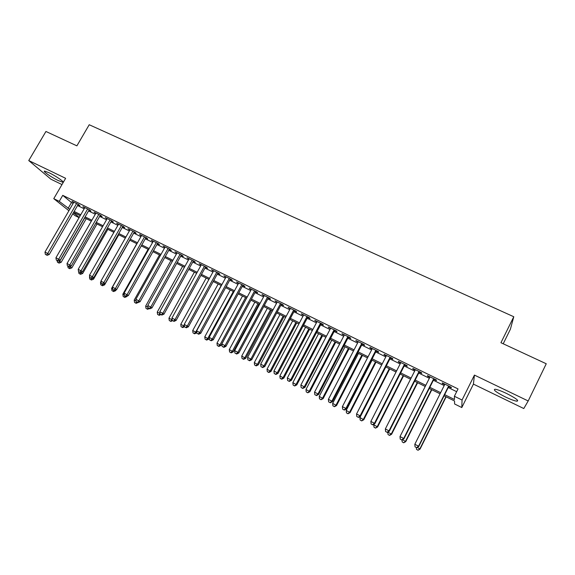 <?xml version="1.0" encoding="UTF-8"?>
<svg xmlns="http://www.w3.org/2000/svg" width="575" height="575" viewBox="0 0 575 575"><rect width="100%" height="100%" fill="white"/><g stroke="black" fill="none" stroke-linecap="round" stroke-linejoin="round"><path stroke-width="0.86" d="M58.183 180.521L62.632 182.196C65.327 182.548 56.027 176.043 49.083 172.759L44.692 171.12C42.054 170.825 51.398 177.301 58.183 180.521M505.296 396.908C510.65 399.46 514.532 400.89 516.947 401.213C519.225 400.753 515.775 398.18 506.597 393.487C501.22 390.942 497.375 389.527 495.039 389.232C492.825 389.728 496.247 392.287 505.296 396.908M79.07 217.652L75.066 215.668L72.759 213.828M503.211 343.778L510.37 329.281L513.784 316.746L89.218 124.739L76.892 145.849L45.935 131.474L28.75 160.562L50.931 179.213L61.978 184.568M474.425 375.087L473.419 384.114L523.789 408.537L528.195 400.969L474.425 375.087L462.048 400.035L461.804 407.546L454.609 403.981L454.523 400.962L444.08 395.794M473.419 384.114L461.804 407.546M513.784 316.746L500.94 342.722L546.25 363.759L528.195 400.969M78.006 204.743L79.925 205.685L78.509 204.506L71.925 201.279L73.622 202.594M89.01 210.148L90.951 211.097L89.571 209.925L82.922 206.669L84.64 207.999M100.129 215.596L102.084 216.559L100.74 215.409L94.027 212.11L95.759 213.454M111.356 221.109L113.333 222.079L112.024 220.937L105.239 217.616L106.993 218.967M122.698 226.672L124.696 227.65L123.424 226.528L116.574 223.165L118.342 224.53M134.155 232.293L136.174 233.278L134.938 232.171L128.017 228.778L129.806 230.158M145.727 237.964L147.768 238.97L146.567 237.877L139.574 234.449L141.393 235.836M157.421 243.699L159.476 244.713L158.319 243.642L151.254 240.178L153.087 241.579M169.23 249.5L171.307 250.513L170.193 249.464L163.056 245.963L164.91 247.379M181.161 255.35L183.26 256.378L182.189 255.343L174.972 251.807L176.848 253.237M193.222 261.266L195.342 262.308L194.307 261.287L187.019 257.715L188.916 259.152M205.404 267.238L207.546 268.295L206.554 267.289L199.194 263.681L201.113 265.14M217.709 273.283L219.88 274.347L218.931 273.362L211.492 269.711L213.433 271.184M230.151 279.385L232.343 280.456L231.438 279.493L223.919 275.806L225.882 277.287M242.722 285.552L244.936 286.637L244.08 285.696L236.483 281.966L238.467 283.461M255.429 291.784L257.665 292.883L256.86 291.956L249.176 288.19L251.189 289.699M268.273 298.087L270.53 299.194L269.768 298.288L262.006 294.479L264.04 296.01M281.254 304.455L283.54 305.577L282.828 304.692L274.979 300.84L277.035 302.385M294.371 310.888L296.686 312.024L296.024 311.161L288.089 307.273L290.167 308.825M307.639 317.393L309.975 318.543L309.364 317.702L301.343 313.77L303.449 315.337M321.044 323.977L323.409 325.134L322.848 324.314L314.741 320.34L316.875 321.928M334.607 330.625L336.993 331.797L336.483 331.006L328.289 326.981L330.445 328.584M348.313 337.345L350.728 338.531L350.276 337.762L341.981 333.701L344.166 335.318M362.171 344.145L364.615 345.345L364.219 344.605L355.832 340.493L358.045 342.125M376.187 351.023L378.652 352.238L378.314 351.519L369.84 347.357L370.207 348.091L372.075 349.011M390.36 357.973L392.854 359.202L392.574 358.505L383.999 354.301L384.316 355.012L386.271 355.968M404.692 365.01L407.215 366.246L406.999 365.578L398.324 361.33L398.576 362.006L400.624 363.012M419.189 372.118L421.741 373.369L421.583 372.729L412.814 368.431L413.008 369.085L415.136 370.135M433.852 379.313L436.432 380.578L436.339 379.967L427.462 375.619L427.599 376.244L429.82 377.337M444.655 394.644L454.48 399.503L454.387 396.254L458.038 388.923L62.747 195.349L71.472 202.544L73.169 203.377M77.553 205.534L84.18 208.79M88.557 210.939L95.306 214.245M99.676 216.394L106.54 219.765M110.903 221.907L117.889 225.335M122.245 227.477L129.353 230.963M133.695 233.098L140.933 236.648M145.267 238.783L152.627 242.398M156.961 244.519L164.45 248.199M168.77 250.319L176.388 254.064M180.701 256.177L188.456 259.986M192.754 262.099L200.646 265.973M204.937 268.079L212.966 272.025M217.249 274.124L225.422 278.142M229.691 280.233L238 284.316M242.262 286.408L250.722 290.562M254.962 292.646L263.573 296.873M267.806 298.95L276.568 303.255M280.787 305.325L289.707 309.702M293.904 311.765L302.982 316.221M307.172 318.277L316.408 322.812M320.577 324.868L329.978 329.482M334.132 331.523L343.699 336.217M347.839 338.251L357.578 343.031M361.704 345.058L371.608 349.923M375.712 351.936L385.796 356.888M389.886 358.893L400.15 363.939M404.218 365.937L414.661 371.062M418.715 373.053L429.345 378.271M433.378 380.255L444.202 385.566M448.205 387.536L456.658 391.683M448.68 386.587L451.296 387.866L451.26 387.284L442.29 382.885L442.355 383.482L444.669 384.618M68.907 210.745L53.77 198.662L65.629 178.315L28.75 160.562M53.77 198.662L59.247 201.365L69.755 209.278M62.747 195.349L59.247 201.365M454.387 396.254L462.048 400.035M73.399 212.721L79.221 217.393M440.069 393.81L429.252 388.456M425.227 386.465L414.597 381.203M410.543 379.198L400.107 374.023M396.031 372.011L385.775 366.936M381.685 364.909L371.608 359.921M367.504 357.887L357.6 352.985M353.474 350.944L343.742 346.128M339.602 344.08L330.043 339.343M325.888 337.288L316.487 332.637M312.318 330.575L303.09 326.003M298.899 323.926L289.829 319.441M285.624 317.357L276.712 312.944M272.5 310.859L263.738 306.525M259.512 304.434L250.901 300.172M246.661 298.073L238.201 293.882M233.946 291.777L225.637 287.665M221.368 285.552L213.203 281.513M208.926 279.393L200.898 275.418M196.614 273.298L188.722 269.395M184.424 267.267L176.676 263.429M172.363 261.294L164.752 257.521M160.432 255.386L152.943 251.678M148.616 249.536L141.263 245.899M136.922 243.75L129.698 240.17M125.35 238.021L118.249 234.507M113.893 232.35L106.914 228.893M102.551 226.737L95.694 223.344M91.324 221.181L84.583 217.839M80.212 215.675L73.586 212.398M74.139 211.442L80.766 214.719M85.136 216.883L91.878 220.218M96.248 222.374L103.105 225.767M107.468 227.923L114.454 231.373M118.802 233.529L125.911 237.044M130.252 239.186L137.482 242.765M141.817 244.907L149.177 248.544M153.503 250.686L160.993 254.387M165.305 256.522L172.924 260.288M177.237 262.423L184.985 266.254M189.283 268.381L197.175 272.277M201.458 274.397L209.487 278.365M213.763 280.485L221.936 284.524M226.198 286.63L234.514 290.742M238.769 292.848L247.228 297.023M251.469 299.122L260.072 303.377M264.306 305.469L273.06 309.803M277.279 311.887L286.192 316.293M290.397 318.37L299.467 322.855M303.658 324.925L312.886 329.489M317.062 331.559L326.456 336.202M330.611 338.258L340.17 342.988M344.31 345.029L354.042 349.844M358.168 351.886L368.072 356.78M372.176 358.807L382.26 363.795M386.35 365.815L396.606 370.889M400.674 372.902L411.118 378.062M415.172 380.068L425.795 385.322M429.827 387.313L440.644 392.668M71.472 202.544L68.058 208.438M442.585 383.029L442.355 383.482M427.822 375.791L427.599 376.244M413.231 368.64L413.008 369.085M398.806 361.56L398.576 362.006M384.538 354.567L384.316 355.012M370.437 347.652L370.207 348.091M356.486 340.81L356.263 341.248M342.693 334.046L342.47 334.485M329.051 327.355L328.821 327.786M315.553 320.742L315.33 321.166M302.206 314.194L301.983 314.618M289.002 307.718L288.779 308.143M275.942 301.314L275.72 301.738M263.019 294.982L262.797 295.399M250.24 288.715L250.01 289.124M237.59 282.512L237.367 282.922M225.069 276.374L224.847 276.783M212.685 270.3L212.463 270.703M200.431 264.292L200.208 264.694M188.305 258.34L188.083 258.743M176.295 252.454L176.072 252.856M164.414 246.632L164.191 247.027M152.655 240.86L152.433 241.256M141.019 235.153L140.796 235.549M129.49 229.504L129.274 229.892M118.083 223.912L117.868 224.3M106.792 218.371L106.569 218.759M95.615 212.894L95.392 213.275M84.539 207.46L84.324 207.841M73.578 202.084L73.363 202.465M448.637 385.997L418.564 446.207L414.827 444.267L444.899 384.165M448.91 386.127L418.737 446.531L418.564 446.207L416.544 447.63L415.049 446.854L416.544 447.63M416.616 447.76L418.737 446.531M414.827 444.267L415.049 446.854M417.256 447.386L420.066 449.075L446.15 396.822M417.953 450.139L416.508 449.391L418.018 450.261L419.908 448.766L445.898 396.692M416.508 449.391L416.365 447.623M420.066 449.075L418.018 450.261M433.744 378.695L403.693 438.481L400.006 436.562L430.05 376.884M434.075 378.86L403.93 438.84L403.693 438.481L401.709 439.904L400.236 439.135L401.709 439.904M401.803 440.048L403.93 438.84M400.006 436.562L400.236 439.135M419.017 371.472L388.995 430.84L385.351 428.95L415.366 369.682M419.412 371.666L389.297 431.236L388.995 430.84L387.047 432.271L385.588 431.516L387.047 432.271M387.169 432.429L389.297 431.236M385.351 428.95L385.588 431.516M404.462 364.334L374.469 423.293L370.868 421.418L400.847 362.566M404.915 364.557L374.835 423.717L374.469 423.293L372.55 424.724L371.105 423.976L372.55 424.724M372.693 424.889L374.835 423.717M370.868 421.418L371.105 423.976M390.066 357.276L360.108 415.833L356.543 413.978L386.493 355.53M390.583 357.528L360.532 416.286L360.108 415.833L358.218 417.263L356.795 416.523L358.218 417.263M358.39 417.443L360.532 416.286M356.543 413.978L356.795 416.523M402.45 439.681L405.756 441.629L431.818 389.721M403.614 442.664L402.191 441.923L403.707 442.8L405.533 441.291L431.502 389.57M402.191 441.923L402.011 439.933M405.756 441.629L403.707 442.8M388.024 434.535L389.548 435.419L388.024 434.535L387.794 432.077L391.604 434.262L417.637 382.706M389.433 435.275L391.323 433.895L417.27 382.526M391.604 434.262L389.548 435.419M374.117 424.113L373.779 424.767L377.61 426.981L403.614 375.762M375.41 427.965L374.016 427.232L375.547 428.116L377.272 426.585L403.19 375.554M374.016 427.232L373.779 424.767M377.61 426.981L375.547 428.116M385.811 366.951L359.921 417.558L363.767 419.772L389.749 368.898M361.538 420.735L360.158 420.016L361.697 420.9L363.371 419.348L389.268 368.661M360.158 420.016L359.921 417.558M363.767 419.772L361.697 420.9M375.834 350.297L345.913 408.451L342.391 406.618L372.305 348.565M376.409 350.585L346.387 408.933L345.913 408.451L344.051 409.889L342.643 409.156L344.051 409.889M344.245 410.083L346.387 408.933M342.391 406.618L342.643 409.156M372.075 360.151L346.215 410.421L350.074 412.649L376.028 362.106M347.825 413.583L346.459 412.872L348.004 413.763L349.629 412.196L375.489 361.848M346.459 412.872L346.215 410.421M350.074 412.649L348.004 413.763M361.768 343.397L331.876 401.156L328.39 399.345L358.275 341.687M362.394 343.706L332.408 401.666L331.876 401.156L330.043 402.601L328.648 401.875L330.043 402.601M330.258 402.802L332.408 401.666M328.39 399.345L328.648 401.875M358.484 353.424L332.659 403.37L336.533 405.598L362.458 355.393M334.255 406.511L332.903 405.806L334.456 406.698L336.03 405.123L361.869 355.098M332.903 405.806L332.659 403.37M336.533 405.598L334.456 406.698M347.853 336.576L317.997 393.947L314.547 392.157L344.396 334.88M348.536 336.914L318.586 394.486L317.997 393.947L316.192 395.384L314.812 394.673L316.192 395.384M316.43 395.6L318.586 394.486M314.547 392.157L314.812 394.673M345.043 346.775L319.247 396.391L323.136 398.626L349.032 348.745M320.836 399.51L319.499 398.82L321.058 399.711L322.582 398.123L348.393 348.428M319.499 398.82L319.247 396.391M323.136 398.626L321.058 399.711M334.089 329.827L304.268 386.817L300.862 385.042L330.675 328.152M334.83 330.194L304.915 387.378L304.268 386.817L302.493 388.254L301.135 387.55L302.493 388.254M302.759 388.477L304.915 387.378M300.862 385.042L301.135 387.55M331.746 340.192L305.979 389.483L309.882 391.733L335.75 342.175M307.56 392.596L306.238 391.906L307.805 392.804L309.278 391.201L335.06 341.83M306.238 391.906L305.979 389.483M309.882 391.733L307.805 392.804M320.476 323.157L290.698 379.759L287.327 378.012L317.098 321.497M321.274 323.545L291.396 380.348L290.698 379.759L288.952 381.203L287.608 380.506L288.952 381.203M289.232 381.441L291.396 380.348M287.327 378.012L287.608 380.506M318.593 333.68L292.855 382.655L296.772 384.905L322.611 335.671M294.429 385.746L293.121 385.063L294.688 385.969L296.118 384.352L321.871 335.297M293.121 385.063L292.855 382.655M296.772 384.905L294.688 385.969M307.014 316.552L277.272 372.787L273.937 371.055L303.672 314.913M307.862 316.969L278.02 373.405L277.272 372.787L275.554 374.232L274.225 373.542L275.554 374.232M275.856 374.476L278.02 373.405M273.937 371.055L274.225 373.542M305.577 327.232L279.867 375.899L283.806 378.156L309.609 329.231M281.434 378.975L280.14 378.3L281.714 379.205L281.434 378.975L283.101 377.581L308.818 328.835M280.14 378.3L279.867 375.899M283.806 378.156L281.714 379.205M293.703 310.026L263.997 365.887L260.698 364.176L290.397 308.401M294.601 310.464L264.795 366.527L263.997 365.887L262.308 367.332L260.993 366.649L262.308 367.332M262.631 367.59L264.795 366.527M260.698 364.176L260.993 366.649M292.697 320.857L267.023 369.215L270.969 371.479L296.743 322.863M268.575 372.269L267.303 371.608L268.877 372.514L268.575 372.269L270.221 370.875L295.902 322.446M267.303 371.608L267.023 369.215M270.969 371.479L268.877 372.514M280.528 303.564L250.865 359.066L247.602 357.37L277.258 301.961M281.477 304.031L251.713 359.727L250.865 359.066L249.205 360.511L247.904 359.835L249.205 360.511M249.55 360.777L251.713 359.727M247.602 357.37L247.904 359.835M279.953 314.554L254.308 362.595L258.268 364.873L284.014 316.559M255.861 365.643L254.596 364.981L256.177 365.887L255.861 365.643L257.478 364.248L283.123 316.121M254.596 364.981L254.308 362.595M258.268 364.873L256.177 365.887M267.504 297.174L237.877 352.317L234.65 350.635L264.263 295.593M268.496 297.663L238.776 353.007L237.877 352.317L236.239 353.762L234.952 353.093L236.239 353.762M236.605 354.042L238.776 353.007M234.65 350.635L234.952 353.093M254.61 290.857L225.026 345.64L221.835 343.979L251.412 289.29M255.652 291.367L225.975 346.351L225.026 345.64L223.416 347.092L222.144 346.423L223.416 347.092M223.804 347.372L225.975 346.351M221.835 343.979L222.144 346.423M241.859 284.603L212.319 339.034L209.163 337.396L238.69 283.051M242.945 285.135L213.311 339.768L212.319 339.034L210.737 340.486L209.472 339.832L210.737 340.486M211.133 340.781L213.311 339.768M209.163 337.396L209.472 339.832M229.238 278.415L199.741 332.501L196.621 330.877L226.104 276.877M230.374 278.976L200.783 333.256L199.741 332.501L198.188 333.953L196.938 333.306L198.188 333.953M198.605 334.255L200.783 333.256M196.621 330.877L196.938 333.306M216.753 272.291L187.306 326.032L184.216 324.429L213.656 270.775M217.932 272.873L188.384 326.816L187.306 326.032L185.768 327.491L184.539 326.844L185.768 327.491M186.207 327.8L188.384 326.816M184.216 324.429L184.539 326.844M204.405 266.239L174.994 319.635L171.939 318.047L201.336 264.73M205.627 266.836L176.115 320.44L174.994 319.635L173.485 321.094L172.263 320.455L173.485 321.094M173.938 321.411L176.115 320.44M171.939 318.047L172.263 320.455M192.179 260.245L162.811 313.31L159.792 311.736L189.139 258.75M193.444 260.863L163.983 314.13L162.811 313.31L161.331 314.762L160.123 314.137L161.331 314.762M161.798 315.093L163.983 314.13M159.792 311.736L160.123 314.137M180.076 254.308L150.765 307.05L147.768 305.49L177.071 252.835M181.384 254.948L151.972 307.891L150.765 307.05L149.299 308.502L148.106 307.877L149.299 308.502M149.787 308.84L151.972 307.891M147.768 305.49L148.106 307.877M168.108 248.436L138.834 300.847L135.873 299.309L165.133 246.977M169.452 249.097L140.084 301.71L138.834 300.847L137.396 302.306L136.21 301.688L137.396 302.306M137.899 302.651L140.084 301.71M135.873 299.309L136.21 301.688M156.256 242.628L127.032 294.716L124.099 293.192L153.309 241.184M157.643 243.304L128.318 295.6L127.032 294.716L125.616 296.175L124.444 295.564L125.616 296.175M126.133 296.52L128.318 295.6M124.099 293.192L124.444 295.564M144.526 236.871L115.352 288.643L112.448 287.141L141.608 235.448M145.949 237.576L116.675 289.548L115.352 288.643L113.958 290.102L112.793 289.498L113.958 290.102M114.49 290.461L116.675 289.548M112.448 287.141L112.793 289.498M132.911 231.179L103.788 282.634L100.913 281.146L130.029 229.77M134.377 231.897L105.153 283.554L103.788 282.634L102.415 284.093L101.265 283.497L102.415 284.093M102.961 284.46L105.153 283.554M100.913 281.146L101.265 283.497M121.418 225.544L92.345 276.69L89.499 275.217L118.565 224.142M122.921 226.284L93.747 277.632L92.345 276.69L90.994 278.149L89.858 277.56L90.994 278.149M91.554 278.523L93.747 277.632M89.499 275.217L89.858 277.56M110.041 219.966L81.017 270.803L78.2 269.344L107.216 218.579M111.579 220.721L82.455 271.759L81.017 270.803L79.688 272.262L78.559 271.673L79.688 272.262M80.263 272.643L82.455 271.759M78.2 269.344L78.559 271.673M98.778 214.446L69.798 264.974L67.016 263.53L95.982 213.073M100.352 215.215L71.271 265.952L69.798 264.974L68.49 266.433L67.376 265.851L68.49 266.433M69.086 266.822L71.271 265.952M67.016 263.53L67.376 265.851M87.63 208.977L58.7 259.21L55.94 257.772L84.856 207.618M89.233 209.76L60.21 260.202L58.7 259.21L57.414 260.662L56.307 260.094L57.414 260.662M58.017 261.057L60.21 260.202M55.94 257.772L56.307 260.094M76.583 203.564L47.711 253.496L44.979 252.08L73.844 202.213M78.229 204.362L49.249 254.502L47.711 253.496L46.438 254.955L45.353 254.387L46.438 254.955M47.057 255.357L49.249 254.502M44.979 252.08L45.353 254.387M267.339 308.308L241.73 356.054L245.705 358.333L271.414 310.32M243.275 359.08L242.018 358.426L243.613 359.339L243.275 359.08L244.864 357.686L270.48 309.86M242.018 358.426L241.73 356.054M245.705 358.333L243.613 359.339M254.862 302.127L229.288 349.578L233.27 351.857L258.944 304.153M230.819 352.59L229.576 351.943L231.179 352.856L230.819 352.59L232.386 351.188L257.967 303.665M229.576 351.943L229.288 349.578M233.27 351.857L231.179 352.856M242.506 296.017L216.969 343.167L220.965 345.453L246.603 298.044M218.493 346.164L217.264 345.525L218.867 346.438L218.493 346.164L220.038 344.763L245.583 297.534M217.264 345.525L216.969 343.167M220.965 345.453L218.867 346.438M230.28 289.965L204.779 336.828L208.79 339.113L209.271 338.229M206.296 339.803L205.081 339.171L206.684 340.084L206.296 339.803L207.812 338.402L233.328 291.467M205.081 339.171L204.779 336.828M208.79 339.113L206.684 340.084M218.177 283.971L192.711 330.546L196.851 332.63M194.221 333.514L193.02 332.882L194.63 333.802L194.221 333.514L195.716 332.113L221.195 285.466M193.02 332.882L192.711 330.546M196.736 332.846L194.63 333.802M206.202 278.041L180.773 324.336L183.748 325.881L184.28 324.911M181.082 326.665L182.699 327.585L181.082 326.665L180.773 324.336M182.275 327.283L183.748 325.881L184.474 326.399M184.525 326.758L182.699 327.585M194.343 272.176L168.957 318.183L171.896 319.714L172.112 319.326M169.273 320.505L170.89 321.425L169.273 320.505L168.957 318.183M170.444 321.116L172.191 319.923M172.572 320.678L170.89 321.425M182.606 266.362L157.255 312.096L160.037 313.54M157.572 314.41L159.196 315.33L157.572 314.41L157.255 312.096M160.066 313.713L158.736 315.014M160.856 314.604L159.196 315.33M170.983 260.612L145.676 306.065L148.019 307.287M146 308.373L147.624 309.293L146 308.373L145.676 306.065M148.185 307.934L147.15 308.969M149.284 308.574L147.624 309.293M159.476 254.919L134.205 300.1L136.131 301.099M134.536 302.4L136.16 303.32L134.536 302.4L134.205 300.1M136.663 301.997L135.678 302.989M137.827 302.608L136.16 303.32M126.637 296.312L127.176 296.082M148.091 249.277L122.856 294.192L124.358 294.975M123.187 296.484L124.818 297.404L123.187 296.484L122.856 294.192M125.278 296.082L124.315 297.074M126.931 296.513L124.818 297.404M115.043 290.231L115.697 290.67L116.229 289.735M136.807 243.692L111.615 288.348L112.707 288.916M111.952 290.627L113.591 291.554L111.952 290.627L111.615 288.348M114.022 290.217L113.074 291.209M115.697 290.67L113.591 291.554M103.572 284.208L104.578 284.884L129.835 240.242M100.992 281.664L100.488 282.555L101.178 282.914M100.826 284.826L102.465 285.753L100.826 284.826L100.488 282.555M102.875 284.409L101.94 285.401M104.578 284.884L102.465 285.753M90.915 279.658L89.815 279.083L91.454 280.011L90.915 279.658L92.216 278.25L93.567 279.148L118.781 234.772M89.686 276.446L89.772 276.978M89.815 279.083L89.47 276.827M93.567 279.148L91.454 280.011M80.924 272.377L82.663 273.477L107.834 229.353M79.997 273.966L78.904 273.398L80.55 274.332L79.997 273.966L81.521 272.133M78.904 273.398L78.653 271.738M82.663 273.477L80.55 274.332M69.748 266.556L71.868 267.857L96.995 223.984M69.18 268.331L68.109 267.77L69.755 268.697L69.18 268.331L70.926 266.088M68.109 267.77L67.857 266.168M71.868 267.857L69.755 268.697M58.679 260.798L61.173 262.293L86.264 218.673M58.477 262.746L57.414 262.193L59.06 263.127L58.477 262.746L59.721 261.345L84.719 217.911M57.414 262.193L57.162 260.612M61.173 262.293L59.06 263.127M62.632 182.196L62.919 181.707M516.947 401.213L517.478 400.121"/></g></svg>
